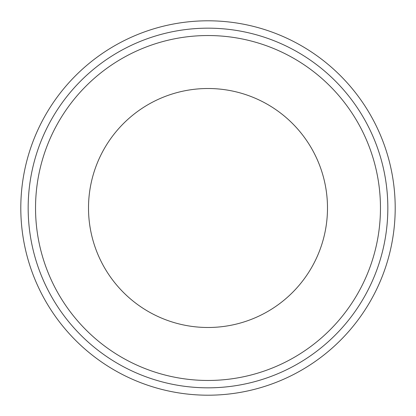 <?xml version="1.0" encoding="UTF-8"?>
<svg xmlns="http://www.w3.org/2000/svg" width="416" height="416" viewBox="0 0 416 416"><rect width="100%" height="100%" fill="white"/><g stroke="black" fill="none" stroke-linecap="round" stroke-linejoin="round"><path stroke-width="0.62" d="M208 88.509A119.491 119.491 0 0 0 88.509 208A119.491 119.491 0 0 0 208 327.491A119.491 119.491 0 0 0 327.491 208A119.491 119.491 0 0 0 208 88.509M208 395.2A187.2 187.2 0 0 0 395.2 208A187.2 187.2 0 0 0 208 20.8A187.2 187.2 0 0 0 20.8 208A187.2 187.2 0 0 0 208 395.2A187.2 187.2 0 0 1 20.8 208A187.2 187.2 0 0 1 208 20.8M208 35.537A172.463 172.463 0 0 0 35.537 208A172.463 172.463 0 0 0 208 380.463A172.463 172.463 0 0 0 380.463 208A172.463 172.463 0 0 0 208 35.537M208 387.832A179.832 179.832 0 0 0 387.832 208A179.832 179.832 0 0 0 208 28.168A179.832 179.832 0 0 0 28.168 208A179.832 179.832 0 0 0 208 387.832"/></g></svg>

